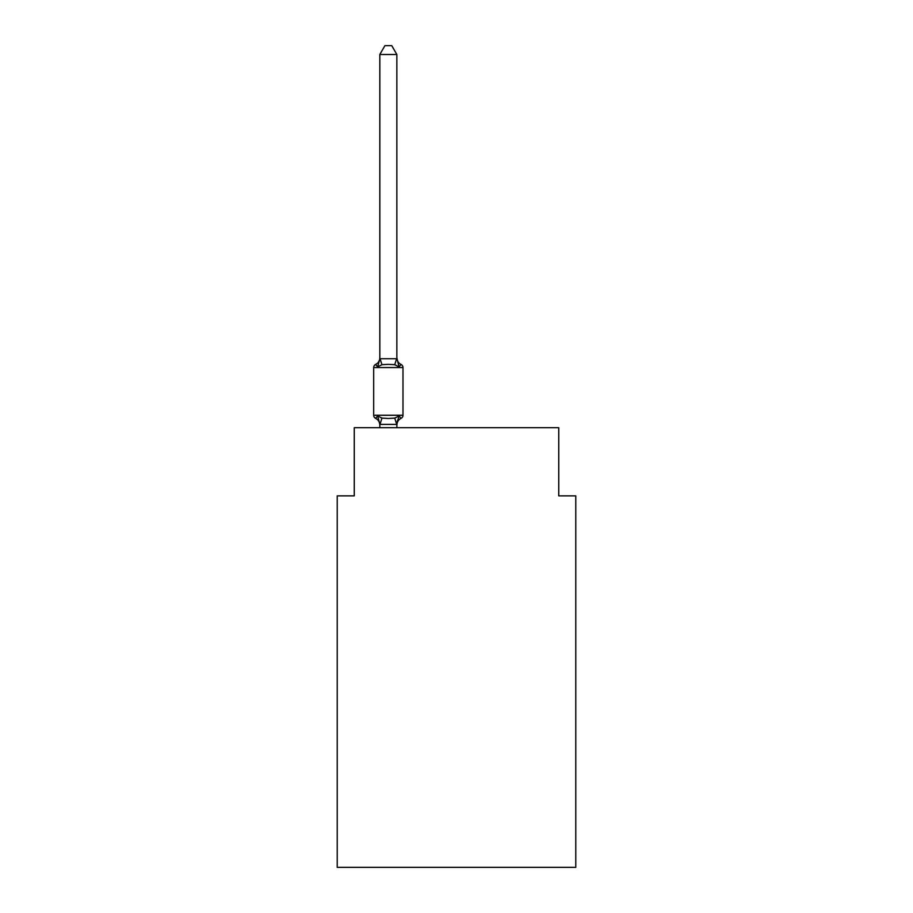 <?xml version="1.0" encoding="UTF-8"?>
<svg xmlns="http://www.w3.org/2000/svg" width="913" height="913" viewBox="0 0 913 913"><rect width="100%" height="100%" fill="white"/><g stroke="black" fill="none" stroke-linecap="round" stroke-linejoin="round"><path stroke-width="1.37" d="M575.783 867.35L575.783 495.862L558.745 495.862L558.745 427.706L354.255 427.706L354.255 495.862L337.217 495.862L337.217 867.35L575.783 867.35M379.819 425.07L379.819 425.07A7.498 7.498 0 0 0 375.597 418.325A3.412 3.412 0 0 1 373.679 415.267A3.412 3.412 0 0 0 375.597 418.325L377.685 415.929L375.597 418.325A3.412 3.412 0 0 1 373.679 415.267A3.412 3.412 0 0 0 375.597 418.325L377.685 415.929L375.597 418.325A3.412 3.412 0 0 1 373.679 415.267A3.412 3.412 0 0 0 375.597 418.325A3.412 3.412 0 0 1 373.679 415.267A3.412 3.412 0 0 0 375.597 418.325A3.412 3.412 0 0 1 373.679 415.267A3.412 3.412 0 0 0 375.597 418.325L377.685 415.929L375.597 418.325A3.412 3.412 0 0 1 373.679 415.267A3.412 3.412 0 0 0 375.597 418.325L377.685 415.929L375.597 418.325A3.412 3.412 0 0 1 373.679 415.267A3.412 3.412 0 0 0 375.597 418.325L377.685 415.929L375.597 418.325A3.412 3.412 0 0 1 373.679 415.267A3.412 3.412 0 0 0 375.597 418.325A3.412 3.412 0 0 1 373.679 415.267A3.412 3.412 0 0 0 375.597 418.325A3.412 3.412 0 0 1 373.679 415.267A3.412 3.412 0 0 0 375.597 418.325A3.412 3.412 0 0 1 373.679 415.267A3.412 3.412 0 0 0 375.597 418.325L377.685 415.929L375.597 418.325A3.412 3.412 0 0 1 373.679 415.267A3.412 3.412 0 0 0 375.597 418.325L377.685 415.929L375.597 418.325A3.412 3.412 0 0 1 373.679 415.267A3.412 3.412 0 0 0 375.597 418.325L377.685 415.929L375.597 418.325A3.412 3.412 0 0 1 373.679 415.267A3.412 3.412 0 0 0 375.597 418.325A3.412 3.412 0 0 1 373.679 415.267A3.412 3.412 0 0 0 375.597 418.325A3.412 3.412 0 0 1 373.679 415.267A3.412 3.412 0 0 0 375.597 418.325L377.685 415.929L375.597 418.325A3.412 3.412 0 0 1 373.679 415.267A3.412 3.412 0 0 0 375.597 418.325L377.685 415.929L375.597 418.325A3.412 3.412 0 0 1 373.679 415.267A3.412 3.412 0 0 0 375.597 418.325L377.685 415.929L375.597 418.325A3.412 3.412 0 0 1 373.679 415.267A3.412 3.412 0 0 0 375.597 418.325L377.685 415.929L375.597 418.325A3.412 3.412 0 0 1 373.679 415.267A3.412 3.412 0 0 0 375.597 418.325A3.412 3.412 0 0 1 373.679 415.267A3.412 3.412 0 0 0 375.597 418.325A3.412 3.412 0 0 1 373.679 415.267A3.412 3.412 0 0 0 375.597 418.325L377.685 415.929L375.597 418.325A3.412 3.412 0 0 1 373.679 415.267A3.412 3.412 0 0 0 375.597 418.325L377.685 415.929L375.597 418.325A3.412 3.412 0 0 1 373.679 415.267A3.412 3.412 0 0 0 375.597 418.325L377.685 415.929L375.597 418.325A3.412 3.412 0 0 1 373.679 415.267A3.412 3.412 0 0 0 375.597 418.325L377.685 415.929L375.597 418.325A3.412 3.412 0 0 1 373.679 415.267A3.412 3.412 0 0 0 375.597 418.325A3.412 3.412 0 0 1 373.679 415.267A3.412 3.412 0 0 0 375.597 418.325A3.412 3.412 0 0 1 373.679 415.267A3.412 3.412 0 0 0 375.597 418.325L377.685 415.929L375.597 418.325A3.412 3.412 0 0 1 373.679 415.267A3.412 3.412 0 0 0 375.597 418.325L377.685 415.929L375.597 418.325A3.412 3.412 0 0 1 373.679 415.267A3.412 3.412 0 0 0 375.597 418.325L377.685 415.929L375.597 418.325A3.412 3.412 0 0 1 373.679 415.267A3.412 3.412 0 0 0 375.597 418.325L377.685 415.929L375.597 418.325A3.412 3.412 0 0 1 373.679 415.267A3.412 3.412 0 0 0 375.597 418.325L377.685 415.929L375.597 418.325A3.412 3.412 0 0 1 373.679 415.267A3.412 3.412 0 0 0 375.597 418.325L377.685 415.929L375.597 418.325L377.685 415.929L375.597 418.325L377.685 415.929L375.597 418.325L377.685 415.929L375.597 418.325L377.685 415.929L375.597 418.325L377.685 415.929L375.597 418.325L377.685 415.929L381.942 418.12L388.333 418.462L394.736 418.12L398.992 415.929L401.081 418.325A3.412 3.412 0 0 0 402.987 415.267L402.987 367.551A3.412 3.412 0 0 0 401.081 364.481A3.412 3.412 0 0 1 402.987 367.551A3.412 3.412 0 0 0 401.081 364.481A3.412 3.412 0 0 1 402.987 367.551A3.412 3.412 0 0 0 401.081 364.481A3.412 3.412 0 0 1 402.987 367.551A3.412 3.412 0 0 0 401.081 364.481L398.992 366.878L401.081 364.481A3.412 3.412 0 0 1 402.987 367.551A3.412 3.412 0 0 0 401.081 364.481L398.992 366.878L401.081 364.481A3.412 3.412 0 0 1 402.987 367.551A3.412 3.412 0 0 0 401.081 364.481A3.412 3.412 0 0 1 402.987 367.551A3.412 3.412 0 0 0 401.081 364.481A3.412 3.412 0 0 1 402.987 367.551A3.412 3.412 0 0 0 401.081 364.481A3.412 3.412 0 0 1 402.987 367.551A3.412 3.412 0 0 0 401.081 364.481L398.992 366.878L401.081 364.481A3.412 3.412 0 0 1 402.987 367.551A3.412 3.412 0 0 0 401.081 364.481L398.992 366.878L401.081 364.481A3.412 3.412 0 0 1 402.987 367.551A3.412 3.412 0 0 0 401.081 364.481L398.992 366.878L401.081 364.481A3.412 3.412 0 0 1 402.987 367.551A3.412 3.412 0 0 0 401.081 364.481A3.412 3.412 0 0 1 402.987 367.551A3.412 3.412 0 0 0 401.081 364.481A3.412 3.412 0 0 1 402.987 367.551A3.412 3.412 0 0 0 401.081 364.481A3.412 3.412 0 0 1 402.987 367.551A3.412 3.412 0 0 0 401.081 364.481L398.992 366.878L401.081 364.481A3.412 3.412 0 0 1 402.987 367.551A3.412 3.412 0 0 0 401.081 364.481L398.992 366.878L401.081 364.481A3.412 3.412 0 0 1 402.987 367.551A3.412 3.412 0 0 0 401.081 364.481A3.412 3.412 0 0 1 402.987 367.551A3.412 3.412 0 0 0 401.081 364.481A3.412 3.412 0 0 1 402.987 367.551A3.412 3.412 0 0 0 401.081 364.481A3.412 3.412 0 0 1 402.987 367.551A3.412 3.412 0 0 0 401.081 364.481A3.412 3.412 0 0 1 402.987 367.551A3.412 3.412 0 0 0 401.081 364.481L398.992 366.878L401.081 364.481A3.412 3.412 0 0 1 402.987 367.551A3.412 3.412 0 0 0 401.081 364.481L398.992 366.878L401.081 364.481A3.412 3.412 0 0 1 402.987 367.551A3.412 3.412 0 0 0 401.081 364.481A3.412 3.412 0 0 1 402.987 367.551A3.412 3.412 0 0 0 401.081 364.481A3.412 3.412 0 0 1 402.987 367.551A3.412 3.412 0 0 0 401.081 364.481A3.412 3.412 0 0 1 402.987 367.551A3.412 3.412 0 0 0 401.081 364.481A3.412 3.412 0 0 1 402.987 367.551A3.412 3.412 0 0 0 401.081 364.481L398.992 366.878L401.081 364.481A3.412 3.412 0 0 1 402.987 367.551A3.412 3.412 0 0 0 401.081 364.481L398.992 366.878L401.081 364.481A3.412 3.412 0 0 1 402.987 367.551A3.412 3.412 0 0 0 401.081 364.481A3.412 3.412 0 0 1 402.987 367.551A3.412 3.412 0 0 0 401.081 364.481A3.412 3.412 0 0 1 402.987 367.551A3.412 3.412 0 0 0 401.081 364.481A3.412 3.412 0 0 1 402.987 367.551A3.412 3.412 0 0 0 401.081 364.481A3.412 3.412 0 0 1 402.987 367.551A3.412 3.412 0 0 0 401.081 364.481L398.992 366.878L401.081 364.481A3.412 3.412 0 0 1 402.987 367.551L373.679 367.551A3.412 3.412 0 0 1 375.597 364.481L377.685 366.878L375.597 364.481A7.498 7.498 0 0 0 379.819 357.736L379.819 358.752L396.858 358.752L396.858 357.736L398.992 366.878L401.081 364.481A7.498 7.498 0 0 1 396.858 357.736M397.657 420.048L396.858 424.066L398.992 415.929L401.081 418.325A7.498 7.498 0 0 0 396.858 425.07L397.657 420.048L396.721 424.408L379.819 424.374L377.685 415.929M396.858 358.444L396.858 54.506L379.819 54.506L379.819 358.444M379.819 357.736L379.819 358.752L379.819 357.736M398.992 366.878L394.736 364.686L388.333 364.344L381.942 364.686L377.685 366.878L379.819 358.752M373.679 367.551L373.679 415.267L402.987 415.267M396.858 427.706L396.858 424.374M379.819 427.706L379.819 424.374M379.819 54.506L384.932 45.65L391.745 45.65L396.858 54.506M381.942 418.12L379.956 424.408M394.736 418.12L396.721 424.408M379.956 358.398L381.942 364.686M396.721 358.398L394.736 364.686"/></g></svg>
